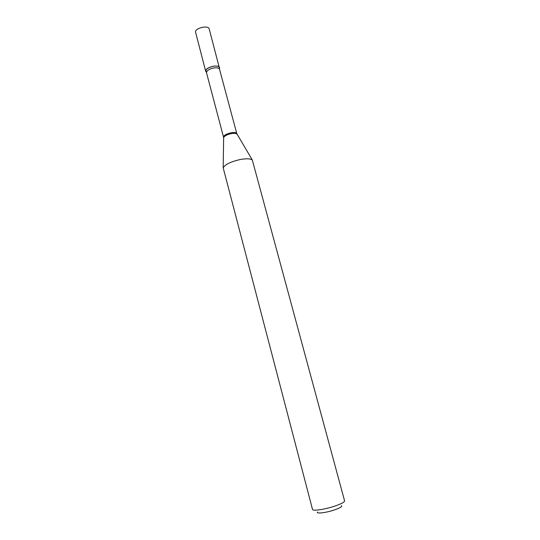 <?xml version="1.0" encoding="UTF-8"?>
<svg xmlns="http://www.w3.org/2000/svg" width="540" height="540" viewBox="0 0 540 540"><rect width="100%" height="100%" fill="white"/><g stroke="black" fill="none" stroke-linecap="round" stroke-linejoin="round"><path stroke-width="0.81" d="M219.53 68.492L209.189 28.924C208.582 25.11 196.027 27.655 195.453 31.725L205.7 71.341L206.489 72.306C204.734 69.863 207.124 67.817 213.651 66.17C218.167 65.759 220.07 66.663 219.362 68.884M219.564 67.648C219.065 64.206 206.401 66.859 205.72 70.558L205.7 71.341M341.537 505.602C342.502 506.588 339.755 508.154 333.295 510.307C325.1 512.939 316.042 513.878 317.513 511.994M344.594 500.89C344.493 502.274 340.754 504.171 333.382 506.574C323.669 509.672 312.579 511.151 312.512 509.429L223.189 167.812C225.16 164.363 230.985 161.575 240.665 159.435C246.672 158.429 250.56 158.639 252.329 160.056L344.594 500.89M219.483 69.093L236.783 133.589C236.297 132.556 234.461 132.273 231.282 132.745C226.375 133.853 223.79 135.311 223.526 137.119L223.641 138.017M237.134 134.426L236.912 134.042C236.048 133.306 234.259 133.15 231.532 133.576C227.171 134.514 224.539 135.844 223.648 137.572L223.189 167.812M219.564 69.309C219.011 68.013 217.154 67.554 214.002 67.932C209.162 68.978 206.672 70.592 206.523 72.778L223.526 137.119M236.783 133.589L252.329 160.056"/></g></svg>
